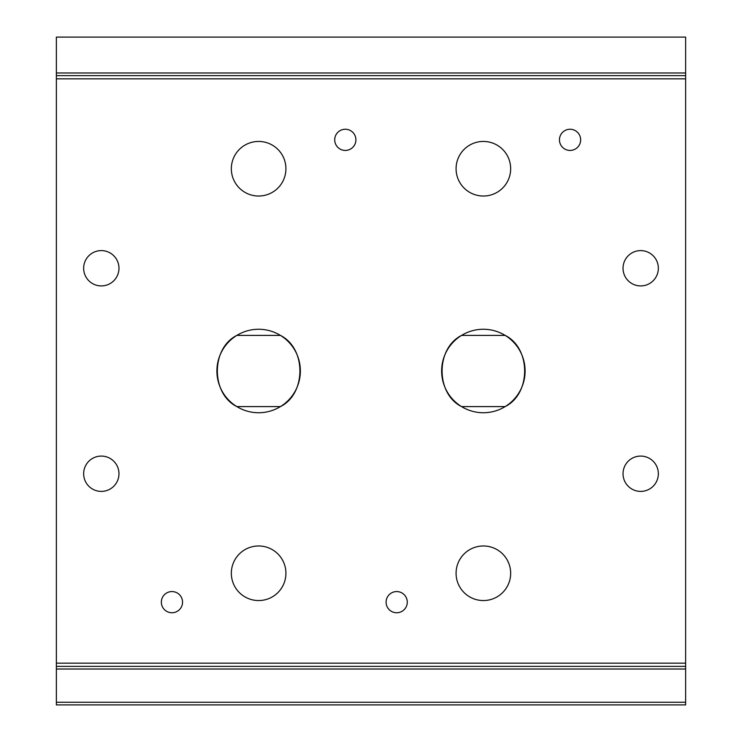 <?xml version="1.0" encoding="UTF-8"?>
<svg xmlns="http://www.w3.org/2000/svg" width="742" height="742" viewBox="0 0 742 742"><rect width="100%" height="100%" fill="white"/><g stroke="black" fill="none" stroke-linecap="round" stroke-linejoin="round"><path stroke-width="1.11" d="M258.633 141.444A27.287 27.287 0 0 0 231.337 168.731A27.287 27.287 0 0 0 258.633 196.027A27.287 27.287 0 0 0 285.92 168.731A27.287 27.287 0 0 0 258.633 141.444M258.633 545.973A27.287 27.287 0 0 0 231.337 573.269A27.287 27.287 0 0 0 258.633 600.556A27.287 27.287 0 0 0 285.92 573.269A27.287 27.287 0 0 0 258.633 545.973M345.318 129.247A10.592 10.592 0 0 0 334.716 139.839A10.592 10.592 0 0 0 345.318 150.431A10.592 10.592 0 0 0 355.91 139.839A10.592 10.592 0 0 0 345.318 129.247M171.94 591.569A10.592 10.592 0 0 0 161.348 602.161A10.592 10.592 0 0 0 171.94 612.753A10.592 10.592 0 0 0 182.541 602.161A10.592 10.592 0 0 0 171.94 591.569M236.819 335.412C210.988 348.119 210.756 393.631 236.819 406.588L280.439 406.588C306.27 393.881 306.511 348.369 280.439 335.412L236.819 335.412M258.633 329.262A41.737 41.737 0 0 0 216.896 371A41.737 41.737 0 0 0 258.633 412.738A41.737 41.737 0 0 0 300.371 371A41.737 41.737 0 0 0 258.633 329.262M101.311 250.601A17.66 17.66 0 0 0 83.651 268.261A17.66 17.66 0 0 0 101.311 285.92A17.66 17.66 0 0 0 118.97 268.261A17.66 17.66 0 0 0 101.311 250.601M101.311 456.08A17.66 17.66 0 0 0 83.651 473.739A17.66 17.66 0 0 0 101.311 491.399A17.66 17.66 0 0 0 118.97 473.739A17.66 17.66 0 0 0 101.311 456.08M640.689 250.601A17.66 17.66 0 0 0 623.03 268.261A17.66 17.66 0 0 0 640.689 285.92A17.66 17.66 0 0 0 658.349 268.261A17.66 17.66 0 0 0 640.689 250.601M640.689 456.08A17.66 17.66 0 0 0 623.03 473.739A17.66 17.66 0 0 0 640.689 491.399A17.66 17.66 0 0 0 658.349 473.739A17.66 17.66 0 0 0 640.689 456.08M483.367 141.444A27.287 27.287 0 0 0 456.08 168.731A27.287 27.287 0 0 0 483.367 196.027A27.287 27.287 0 0 0 510.663 168.731A27.287 27.287 0 0 0 483.367 141.444M483.367 545.973A27.287 27.287 0 0 0 456.08 573.269A27.287 27.287 0 0 0 483.367 600.556A27.287 27.287 0 0 0 510.663 573.269A27.287 27.287 0 0 0 483.367 545.973M570.06 129.247A10.592 10.592 0 0 0 559.459 139.839A10.592 10.592 0 0 0 570.06 150.431A10.592 10.592 0 0 0 580.652 139.839A10.592 10.592 0 0 0 570.06 129.247M396.682 591.569A10.592 10.592 0 0 0 386.09 602.161A10.592 10.592 0 0 0 396.682 612.753A10.592 10.592 0 0 0 407.284 602.161A10.592 10.592 0 0 0 396.682 591.569M461.561 406.588C435.73 393.881 435.489 348.369 461.561 335.412L505.181 335.412C531.012 348.119 531.244 393.631 505.181 406.588L461.561 406.588M483.367 329.262A41.737 41.737 0 0 0 441.629 371A41.737 41.737 0 0 0 483.367 412.738A41.737 41.737 0 0 0 525.104 371A41.737 41.737 0 0 0 483.367 329.262M685.636 78.838L56.364 78.838L56.364 37.1L685.636 37.1L685.636 669.024L56.364 669.024L56.364 663.163L685.636 663.163M56.364 78.838L56.364 663.163M56.364 702.247L685.636 702.247L685.636 704.9L56.364 704.9L56.364 669.024M685.636 702.247L685.636 669.024M56.364 704.9L685.636 704.9M685.636 666.372L56.364 666.372M685.636 75.628L56.364 75.628L685.636 75.628M56.364 72.976L685.636 72.976"/></g></svg>
